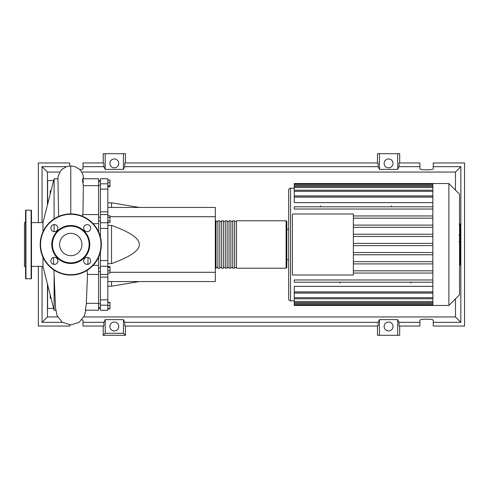<?xml version="1.0" encoding="UTF-8"?>
<svg xmlns="http://www.w3.org/2000/svg" width="489" height="489" viewBox="0 0 489 489"><rect width="100%" height="100%" fill="white"/><g stroke="black" fill="none" stroke-linecap="round" stroke-linejoin="round"><path stroke-width="0.73" d="M98.57 180.582L100.422 180.582M98.57 308.418L100.422 308.418M98.57 271.664L100.422 271.664M98.57 267.96L100.422 267.96M107.837 207.44L215.313 207.44L215.313 216.706L109.988 216.706M215.313 216.706L215.313 281.56L107.837 281.56M215.313 272.294L109.988 272.294M107.837 263.602L111.541 263.602C130.233 256.853 139.499 250.484 139.341 244.5C139.499 238.516 130.233 232.147 111.541 225.398L107.837 225.398M111.541 281.56L111.541 286.193L107.837 286.193M111.541 225.398L111.541 263.602M107.837 202.807L111.541 202.807L111.541 207.44M107.837 180.086L109.988 180.086L109.988 186.7L107.837 186.7M107.837 185.814L109.988 185.814M107.837 182.507L109.988 182.507M107.837 217.477L109.988 217.477L109.988 215.765L107.837 215.765M107.837 222.611L109.988 222.611L109.988 217.477M107.837 220.9L109.988 220.9M107.837 270.698L109.988 270.698L109.988 266.505L107.837 266.505M107.837 267.391L109.988 267.391M107.837 273.119L109.988 273.119L109.988 270.698M107.837 308.571L109.988 308.571L109.988 302.3L107.837 302.3M107.837 305.607L109.988 305.607M107.837 302.642L109.988 302.642M107.837 308.914L109.988 308.914L109.988 308.571M107.837 211.865L100.422 211.865L100.422 214.555L107.837 214.555L107.837 178.76L100.422 178.76L100.422 189.115L107.837 189.115M100.422 211.865L100.422 189.115M107.837 260.588L100.422 260.588L100.422 266.248L107.837 266.248L107.837 214.555M100.422 260.588L100.422 251.969M100.422 237.031L100.422 228.412L107.837 228.412M107.837 222.752L100.422 222.752L100.422 228.412M107.837 299.885L100.422 299.885L100.422 305.185L107.837 305.185L107.837 266.248M100.422 299.885L100.422 277.135L107.837 277.135M100.422 274.427L100.422 277.135M107.837 305.185L107.837 310.24L100.422 310.24L100.422 305.185M107.837 274.427L100.422 274.445L100.422 266.248M100.422 222.752L100.422 214.555M215.313 267.477L216.059 268.216L216.059 220.783L215.313 221.523M286.102 220.783L236.438 220.783L236.438 268.216L286.102 268.216L286.841 267.477L286.841 221.523L286.102 220.783L286.102 268.216M286.841 259.696L288.693 259.696L288.693 244.5L288.693 298.981A1.852 1.852 0 0 0 290.545 300.833L290.545 188.167A1.852 1.852 0 0 0 288.693 190.019L288.693 244.5L288.693 229.304L286.841 229.304L286.841 267.477M234.586 244.5L234.586 220.783L232.733 220.783L232.733 268.216L234.586 268.216L234.586 244.5M230.881 244.5L230.881 220.783L229.029 220.783L229.029 268.216L230.881 268.216L230.881 244.5M227.171 244.5L227.171 220.783L225.319 220.783L225.319 268.216L227.171 268.216L227.171 244.5M223.467 244.5L223.467 220.783L221.615 220.783L221.615 268.216L223.467 268.216L223.467 244.5M219.763 244.5L219.763 220.783L217.911 220.783L217.911 268.216L219.763 268.216L219.763 244.5M459.544 194.206L459.544 294.794L448.871 305.466L448.871 183.534L459.544 194.206M448.871 183.534L432.863 183.534L432.863 305.466L294.256 305.466L294.256 293.064L432.863 293.064M432.863 202.635L294.256 202.635L294.256 196.016L432.863 196.016M432.863 195.936L294.256 195.936L294.256 184.237L432.863 184.237M292.404 274.983L292.404 214.017L353.37 214.017L353.37 274.983L292.404 274.983M432.863 225.099L353.37 225.099M432.863 227.324L353.37 227.324M432.863 234.243L353.37 234.243M432.863 236.468L353.37 236.468M432.863 243.388L353.37 243.388M432.863 245.612L353.37 245.612M432.863 252.532L353.37 252.532M432.863 254.757L353.37 254.757M432.863 261.676L353.37 261.676M432.863 263.901L353.37 263.901M432.863 270.82L353.37 270.82M432.863 291.878L294.256 291.878L294.256 286.365L432.863 286.365M432.863 273.045L353.37 273.045M391.353 205.887L391.353 206.81M320.57 205.887L320.57 206.81M410.998 283.113L410.998 282.19M340.21 283.113L340.21 282.19M432.863 183.534L294.256 183.534L294.256 184.237M294.256 291.878L294.256 292.984L432.863 292.984M432.863 282.19L294.256 282.19L294.256 279.965L432.863 279.965M432.863 206.81L294.256 206.81L294.256 209.035L432.863 209.035M432.863 215.955L353.37 215.955M432.863 218.18L353.37 218.18M460.29 224.323L460.29 234.433M460.29 224.793L459.544 224.793M459.544 235.93L460.29 235.93L460.29 241.755L459.037 241.755M460.29 239.048L459.544 239.048M459.544 246.181L460.29 246.181L460.29 242.397L459.544 242.397M460.29 246.181L460.29 264.959L459.544 264.959M460.29 261.743L459.544 261.743M460.29 261.23L459.544 261.23M460.29 257.183L459.544 257.183M460.29 254.745L459.544 254.745M460.29 253.675L459.544 253.675M460.29 250.551L459.544 250.551M42.983 266.364L31.492 266.364M42.983 222.636L31.492 222.636M55.764 310.24L54.102 310.24L42.983 266.505L42.983 257.238M54.102 310.24L54.102 276.511M54.102 231.627L54.102 224.616M54.102 218.876L54.102 178.76L42.983 222.495L42.983 231.762M54.102 178.76L57.934 178.76L58.625 216.444M51.149 298.645L50.208 298.094L50.208 294.928M50.208 194.072L50.208 190.906L51.149 190.355M87.531 274.06L86.296 304.25L85.379 310.136L98.57 310.24L98.57 303.327L86.351 303.327M98.57 303.327L98.57 265.35L93.142 265.35M98.57 265.35L98.57 257.238M98.57 231.762L98.57 178.76L82.482 178.76M93.142 223.65L98.57 223.65M82.941 215.16L83.338 185.673L98.57 185.673M83.338 185.673C82.195 179.915 82.305 175.6 83.423 182.159M81.938 216.034L82.714 214.555L98.57 214.555M98.57 274.445L87.421 274.445L87.06 270.374M48.228 287.141L47.61 288.045L47.61 284.726M48.46 288.045L47.61 288.045L47.61 308.431L53.637 308.431M47.61 204.274L47.61 200.955L48.222 201.871M53.637 180.569L47.61 180.569L47.61 200.955L48.46 200.955M25.562 267.006L24.45 266.364L24.45 222.636L25.562 221.994M25.935 210.221A0.373 0.373 0 0 0 25.562 210.588L25.562 278.412A0.373 0.373 0 0 0 25.935 278.779L31.119 278.779A0.373 0.373 0 0 0 31.492 278.412L31.492 210.588A0.373 0.373 0 0 0 31.119 210.221L25.935 210.221L25.935 278.779M57.916 260.882A3.521 3.521 0 0 0 54.395 257.361A3.521 3.521 0 0 0 50.874 260.882A3.521 3.521 0 0 0 54.395 264.402A3.521 3.521 0 0 0 57.916 260.882M57.916 228.118A3.521 3.521 0 0 0 54.395 224.598A3.521 3.521 0 0 0 50.874 228.118A3.521 3.521 0 0 0 54.395 231.639A3.521 3.521 0 0 0 57.916 228.118M90.679 228.118A3.521 3.521 0 0 0 87.158 224.598A3.521 3.521 0 0 0 83.637 228.118A3.521 3.521 0 0 0 87.158 231.639A3.521 3.521 0 0 0 90.679 228.118M90.679 260.882A3.521 3.521 0 0 0 87.158 257.361A3.521 3.521 0 0 0 83.637 260.882A3.521 3.521 0 0 0 87.158 264.402A3.521 3.521 0 0 0 90.679 260.882M40.202 244.5A30.575 30.575 0 0 1 70.777 213.925A30.575 30.575 0 0 1 101.351 244.5A30.575 30.575 0 0 1 70.777 275.075A30.575 30.575 0 0 1 40.202 244.5M89.762 244.5A18.985 18.985 0 0 1 70.777 263.485A18.985 18.985 0 0 1 51.791 244.5A18.985 18.985 0 0 1 70.777 225.515A18.985 18.985 0 0 1 89.762 244.5M89.12 244.5A18.344 18.344 0 0 1 70.777 262.844A18.344 18.344 0 0 1 52.433 244.5A18.344 18.344 0 0 1 70.777 226.156A18.344 18.344 0 0 1 89.12 244.5M81.95 244.5A11.174 11.174 0 0 0 70.777 233.326A11.174 11.174 0 0 0 59.603 244.5A11.174 11.174 0 0 0 70.777 255.674A11.174 11.174 0 0 0 81.95 244.5M118.772 326.469A4.45 4.45 0 0 1 114.322 330.912A4.45 4.45 0 0 1 109.878 326.469A4.45 4.45 0 0 1 114.322 322.019A4.45 4.45 0 0 1 118.772 326.469M393.022 326.469A4.45 4.45 0 0 1 388.578 330.912A4.45 4.45 0 0 1 384.128 326.469A4.45 4.45 0 0 1 388.578 322.019A4.45 4.45 0 0 1 393.022 326.469M118.772 163.399A4.45 4.45 0 0 1 114.322 167.843A4.45 4.45 0 0 1 109.878 163.399A4.45 4.45 0 0 1 114.322 158.949A4.45 4.45 0 0 1 118.772 163.399M393.022 163.399A4.45 4.45 0 0 1 388.578 167.843A4.45 4.45 0 0 1 384.128 163.399A4.45 4.45 0 0 1 388.578 158.949A4.45 4.45 0 0 1 393.022 163.399M419.892 322.33L399.024 322.33L399.024 326.035L419.892 326.035L419.892 320.307C419.568 318.797 433.554 318.797 433.236 320.307L433.236 326.035L464.55 326.035L464.55 162.965L433.236 162.965L433.236 168.693C433.554 170.203 419.568 170.203 419.892 168.693L419.892 162.965L399.024 162.965L399.024 166.67L419.892 166.67M103.203 162.965L103.203 153.699L105.208 153.699L105.208 169.365L103.87 166.67L103.87 162.965L83.008 162.965L83.008 168.693C82.928 169.121 81.883 169.451 79.866 169.689M399.69 162.965L399.69 153.699L397.691 153.699L397.691 169.365L379.458 169.365L378.125 166.67L378.125 162.965L124.774 162.965L124.774 166.67L123.436 169.365L123.436 153.699L125.441 153.699L125.441 162.965M377.459 162.965L377.459 153.699L379.458 153.699L379.458 169.365M399.69 326.035L399.69 335.301L377.459 335.301L377.459 326.035M125.441 326.035L125.441 335.301L103.203 335.301L103.203 326.035M433.236 166.67L460.846 166.67L460.846 322.33L433.236 322.33M82.048 319.702L83.008 320.307L83.008 326.035L103.87 326.035L103.87 322.33L83.008 322.33M38.35 266.364L38.35 326.035L69.664 326.035L69.664 324.898M69.664 165.967L69.664 162.965L38.35 162.965L38.35 222.636M83.008 166.67L103.87 166.67M62.396 322.33L42.054 322.33L42.054 266.364M42.054 222.636L42.054 166.67L66.443 166.67M397.691 153.699L379.458 153.699M399.024 166.67L397.691 169.365M123.436 169.365L105.208 169.365M123.436 153.699L105.208 153.699M103.87 322.33L105.208 319.635L123.436 319.635L124.774 322.33L124.774 326.035L378.125 326.035L378.125 322.33L379.458 319.635L379.458 335.301M379.458 319.635L397.691 319.635L397.691 335.301M397.691 319.635L399.024 322.33M460.846 322.33L455.461 316.945L83.9 316.945M57.653 316.945L47.439 316.945L47.439 284.042M42.054 322.33L47.439 316.945M378.125 322.33L124.774 322.33M124.774 166.67L378.125 166.67M125.441 335.301L123.436 333.296L105.208 333.296L103.203 335.301M105.208 319.635L105.208 333.296M123.436 319.635L123.436 333.296M460.846 166.67L455.461 172.055L455.461 190.123M455.461 298.877L455.461 316.945M47.439 204.958L47.439 172.055L59.817 172.055M42.054 166.67L47.439 172.055M81.736 172.055L455.461 172.055M107.837 183.815L100.422 183.815M432.863 185.349L294.256 185.349M432.863 197.122L294.256 197.122M432.863 187.507L294.256 187.507M432.863 191.303L294.256 191.303M432.863 303.651L294.256 303.651M432.863 301.493L294.256 301.493M432.863 297.697L294.256 297.697M460.29 234.903L459.544 234.903M460.29 232.544L459.544 232.544M460.29 228.381L459.544 228.381M460.29 241.676L459.544 241.676M460.29 244.286L459.544 244.286M460.29 246.419L459.544 246.419M70.771 213.925L70.771 165.918L74.933 166.608L79.194 169.06L80.862 170.808L82.904 174.518L83.686 178.76M31.119 278.779L31.119 210.221M100.978 244.5A30.202 30.202 0 0 0 70.777 214.298A30.202 30.202 0 0 0 40.569 244.5A30.202 30.202 0 0 0 70.777 274.702A30.202 30.202 0 0 0 100.978 244.5M100.422 303.755L98.57 303.755M100.422 221.04L98.57 221.04M100.422 185.245L98.57 185.245M139.341 281.56L111.541 286.193M139.341 207.44L111.541 202.807M100.422 181.541L98.57 181.541M100.422 217.336L98.57 217.336M100.422 307.459L98.57 307.459M217.911 267.477L216.059 267.477M221.615 267.477L219.763 267.477M225.319 267.477L223.467 267.477M229.029 267.477L227.171 267.477M232.733 267.477L230.881 267.477M236.438 267.477L234.586 267.477M236.438 221.523L234.586 221.523M232.733 221.523L230.881 221.523M229.029 221.523L227.171 221.523M225.319 221.523L223.467 221.523M221.615 221.523L219.763 221.523M217.911 221.523L216.059 221.523M290.545 188.167L294.256 188.167M290.545 300.833L294.256 300.833M294.256 186.395L432.863 186.395M294.256 190.19L432.863 190.19M432.863 304.763L294.256 304.763M432.863 302.605L294.256 302.605M432.863 298.81L294.256 298.81M432.863 305.466L448.871 305.466M459.037 224.041L460.29 224.041M459.037 235.191L460.29 235.191M85.789 310.24L84.395 315.888L79.132 322.343L70.777 324.94L62.237 322.22L57.024 315.57L55.532 307.936L53.894 269.989M87.837 264.335L88.075 257.483M53.472 257.483L53.717 264.335M57.867 178.76L58.24 175.918L60.679 170.82L62.274 169.139L66.608 166.615L70.771 165.918"/></g></svg>
